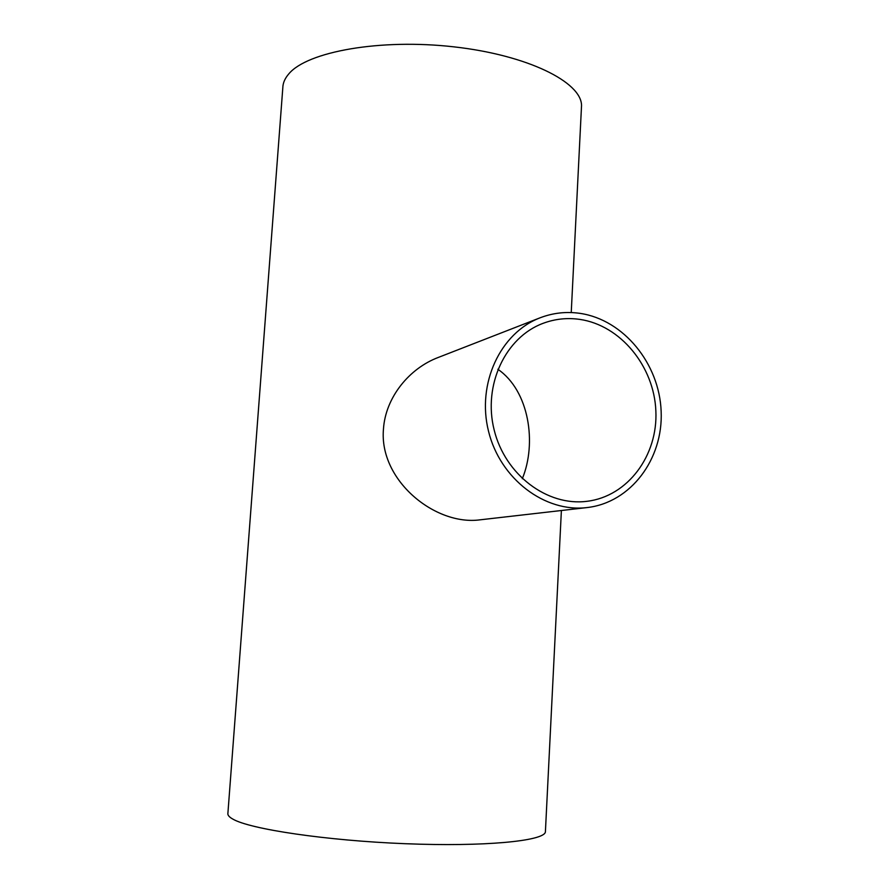 <?xml version="1.0" encoding="UTF-8"?>
<svg xmlns="http://www.w3.org/2000/svg" width="889" height="889" viewBox="0 0 889 889"><rect width="100%" height="100%" fill="white"/><g stroke="black" fill="none" stroke-linecap="round" stroke-linejoin="round"><path stroke-width="1.33" d="M579.861 319.407C620.566 325.33 654.06 366.29 655.86 410.862C658.049 455.412 627.867 496.362 587.084 501.296C547.368 506.552 505.052 474.804 494.14 429.876C482.838 385.059 505.441 337.231 543.035 323.352C554.947 318.895 567.226 317.584 579.861 319.407M522.31 478.704C536.956 443.322 529.288 390.804 497.862 369.268M580.15 313.384C566.404 311.383 553.069 312.85 540.123 317.795C500.363 332.853 476.526 383.648 488.528 431.265C500.129 478.982 544.913 512.797 587.107 507.563C630.834 502.629 663.327 458.968 661.149 411.351C659.405 363.723 623.7 319.807 580.15 313.384M587.107 507.563L479.949 519.843C435.166 525.921 378.936 480.282 383.448 429.176C385.448 397.461 409.251 368.357 438.277 357.445L540.123 317.795M545.457 830.704L545.39 832.06C543.701 841.061 484.494 846.884 405.228 843.705C326.019 840.594 249.742 829.137 232.751 819.047C229.095 816.991 227.484 815.035 227.906 813.191L282.813 87.778C282.913 82.977 284.924 78.332 288.847 73.831C307.238 51.64 380.236 38.427 453.912 46.85C527.666 55.096 581.473 82.066 581.539 105.524L581.362 109.003M581.539 105.524L571.238 312.561M561.392 510.508L545.39 832.06"/></g></svg>
